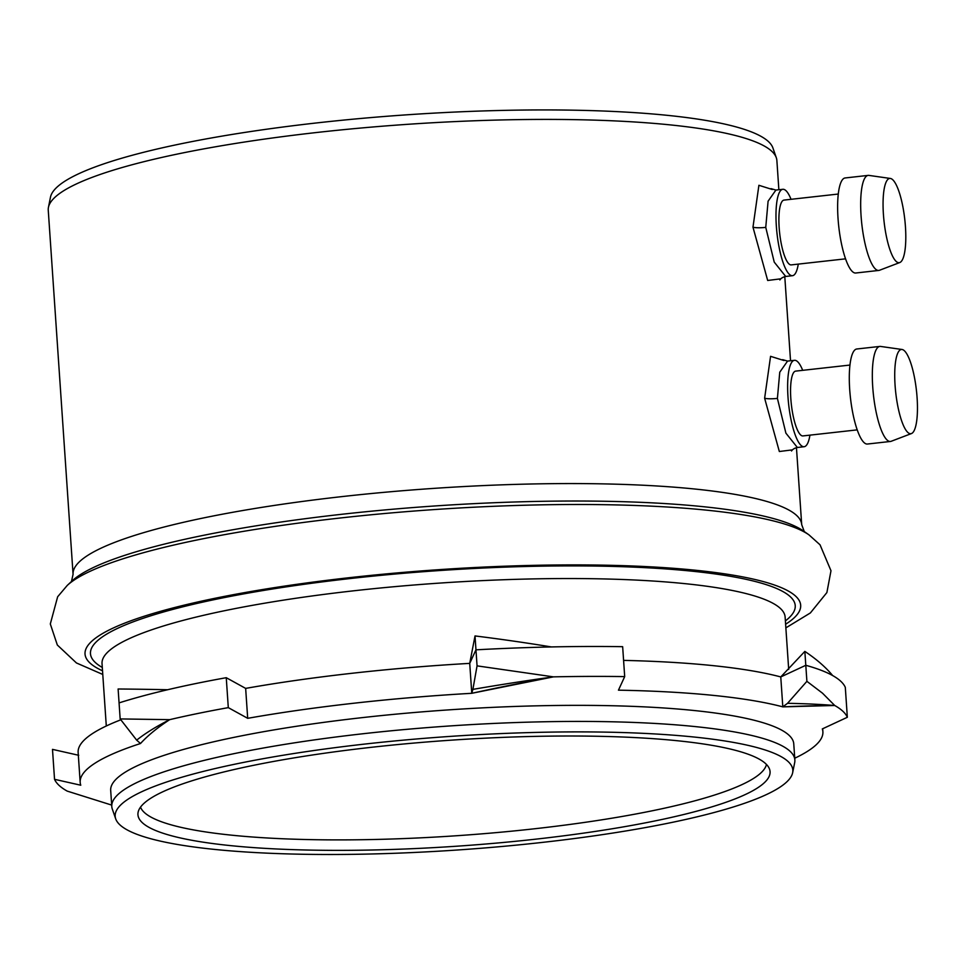 <?xml version="1.0" encoding="UTF-8"?>
<svg xmlns="http://www.w3.org/2000/svg" width="965" height="965" viewBox="0 0 965 965"><rect width="100%" height="100%" fill="white"/><g stroke="black" fill="none" stroke-linecap="round" stroke-linejoin="round"><path stroke-width="1.45" d="M766.463 764.461A314.083 52.629 -3.9 0 1 488.567 833.29A314.083 52.629 -3.9 0 1 150.745 816.981A314.083 52.629 -3.9 0 1 140.528 807.138M759.19 759.117A316.797 53.087 176.1 0 0 417.869 742.724A316.797 53.087 176.1 0 0 138.104 812.301A316.797 53.087 176.1 0 0 457.615 846.148A316.797 53.087 176.1 0 0 769.575 769.25A316.797 53.087 176.1 0 0 759.19 759.117M781.18 756.669A339.62 56.911 -3.9 0 1 792.651 772.7A339.62 56.911 -3.9 0 1 457.868 849.972A339.62 56.911 -3.9 0 1 115.704 818.851A339.62 56.911 -3.9 0 1 399.968 740.457A339.62 56.911 -3.9 0 1 781.18 756.669M792.651 772.7L794.69 762.555A342.334 57.369 176.1 0 0 794.858 759.925A342.334 57.369 176.1 0 0 783.122 746.403A342.334 57.369 176.1 0 0 406.555 729.359A342.334 57.369 176.1 0 0 111.783 806.499A342.334 57.369 176.1 0 0 112.314 809.08L115.704 818.851M794.858 759.925L793.761 743.858A342.334 57.369 176.1 0 0 448.327 709.902A342.334 57.369 176.1 0 0 110.686 790.419L111.783 806.499M794.75 758.225A372.225 62.375 176.1 0 0 822.892 731.76A372.225 62.375 176.1 0 0 822.313 728.925L847.342 717.272A398.304 66.742 176.1 0 0 834.713 705.487L782.808 706.863A372.225 62.375 176.1 0 0 618.456 690.168L624.693 676.61A398.304 66.742 176.1 0 0 553.44 676.863L471.776 693.304A372.225 62.375 176.1 0 0 247.691 718.322L228.295 707.635A398.304 66.742 176.1 0 0 169.671 719.661C157.428 727.67 147.705 735.62 140.504 743.52A372.225 62.375 176.1 0 0 80.179 782.386A372.225 62.375 176.1 0 0 80.77 785.221L54.535 779.31A398.304 66.742 176.1 0 0 67.176 791.095L111.687 805.087L67.176 791.095M623.595 660.386A372.225 62.375 -3.9 0 1 780.769 676.935L782.808 706.863A436.421 32.219 -6.9 0 1 834.713 705.487A424.89 44.101 -5.8 0 0 787.549 703.304L806.897 681.326L822.53 693.208L834.713 705.487M782.808 706.863L787.549 703.304M140.504 743.52L136.668 740.143A424.89 96.609 -6.2 0 1 169.671 719.661L120.167 718.925L136.668 740.143M847.342 717.272L845.304 687.345A398.304 66.742 176.1 0 0 832.662 675.56A398.304 66.742 176.1 0 0 805.799 665.295L804.846 651.399L780.769 676.935L805.799 665.295L806.897 681.326M624.693 676.61L622.654 646.683A398.304 66.742 176.1 0 0 551.401 646.936A398.304 66.742 176.1 0 0 475.962 649.831L477.06 665.862L553.44 676.863A436.421 72.013 -10.2 0 0 471.776 693.304L472.886 689.384A424.89 69.697 -8.1 0 1 553.44 676.863M228.295 707.635L226.256 677.695L245.653 688.395A372.225 62.375 -3.9 0 1 469.726 663.377L475.962 649.831L475.021 635.935A405.01 79.42 6.6 0 1 551.401 646.936A398.304 66.742 176.1 0 0 475.962 649.831L469.726 663.377L471.776 693.304M226.256 677.695A398.304 66.742 176.1 0 0 167.633 689.734A398.304 66.742 176.1 0 0 119.069 702.894L120.167 718.925M80.179 782.386L78.141 752.459A372.225 62.375 -3.9 0 1 120.842 719.806M54.535 779.31L52.496 749.371L78.732 755.293M472.886 689.384L477.06 665.862M245.653 688.395L247.691 718.322M776.306 157.729L772.917 147.959A362.442 60.735 176.1 0 0 761.047 136.379A362.442 60.735 176.1 0 0 370.548 117.609A362.442 60.735 176.1 0 0 50.47 197.21L48.443 207.354A365.156 61.193 -3.9 0 1 370.91 127.151A365.156 61.193 -3.9 0 1 764.34 146.053A365.156 61.193 -3.9 0 1 776.306 157.729A365.156 61.193 -3.9 0 1 776.873 160.48L778.864 189.731M796.451 447.627L801.698 524.634A365.156 61.193 -3.9 0 0 433.225 488.423A365.156 61.193 -3.9 0 0 73.075 574.308L48.25 210.153A365.156 61.193 -3.9 0 1 48.443 207.354M772.265 189.49L758.9 185.292L752.977 227.185L767.682 280.477L780.673 278.837M783.918 360.512L770.565 356.326L764.63 398.219L779.334 451.511L792.337 449.871M797.367 447.483L785.896 433.14L777.404 398.4L779.756 372.213L787.561 361.091L782.663 359.656M802.699 370.343A43.473 10.675 83.6 0 0 796.39 360.765A43.473 10.675 83.6 0 0 794.485 360.319A43.473 10.675 83.6 0 0 788.682 404.709A43.473 10.675 83.6 0 0 804.122 446.723L797.211 447.507C794.436 448.194 792.53 449.364 791.529 450.981L791.529 450.981M804.122 446.723A43.473 10.675 83.6 0 0 809.937 435.143M857.197 429.871L802.916 435.927A32.605 8.009 -96.4 0 1 801.493 435.589A32.605 8.009 -96.4 0 1 791.059 401.597A32.605 8.009 -96.4 0 1 795.679 371.115L849.96 365.06M890.454 441.463L867.426 444.033A47.816 11.749 -96.4 0 1 865.328 443.538A47.816 11.749 -96.4 0 1 850.032 393.684A47.816 11.749 -96.4 0 1 856.811 348.992L879.851 346.423A47.816 11.749 83.6 0 0 873.06 391.115A47.816 11.749 83.6 0 0 888.355 440.969A47.816 11.749 83.6 0 0 890.454 441.463A47.816 11.749 83.6 0 0 891.19 441.282L911.443 433.562A42.388 10.41 -96.4 0 1 895.749 392.755A42.388 10.41 -96.4 0 1 902.058 349.487A42.388 10.41 -96.4 0 1 903.252 349.909A42.388 10.41 -96.4 0 1 916.678 392.767A42.388 10.41 -96.4 0 1 911.443 433.562M902.058 349.487L880.599 346.435A47.816 11.749 83.6 0 0 879.851 346.423M785.703 276.448L774.232 262.106L765.752 227.378L768.092 201.19L775.896 190.069L770.999 188.633M791.047 199.309A43.473 10.675 83.6 0 0 784.726 189.743A43.473 10.675 83.6 0 0 782.82 189.297A43.473 10.675 83.6 0 0 777.03 233.675A43.473 10.675 83.6 0 0 792.458 275.701L785.546 276.472C782.772 277.172 780.878 278.33 779.877 279.959L779.877 279.959M792.458 275.701A43.473 10.675 83.6 0 0 798.284 264.108M845.533 258.837L791.264 264.892A32.605 8.009 -96.4 0 1 789.828 264.567A32.605 8.009 -96.4 0 1 779.394 230.563A32.605 8.009 -96.4 0 1 784.026 200.093L838.308 194.037M878.801 270.429L855.762 273.011A47.816 11.749 -96.4 0 1 853.663 272.516A47.816 11.749 -96.4 0 1 838.368 222.662A47.816 11.749 -96.4 0 1 845.159 177.958L868.186 175.389A47.816 11.749 83.6 0 0 861.407 220.092A47.816 11.749 83.6 0 0 876.702 269.947A47.816 11.749 83.6 0 0 878.801 270.429A47.816 11.749 83.6 0 0 879.525 270.26L899.778 262.54A42.388 10.41 -96.4 0 1 884.085 221.733A42.388 10.41 -96.4 0 1 890.393 178.465A42.388 10.41 -96.4 0 1 891.588 178.887A42.388 10.41 -96.4 0 1 905.025 221.745A42.388 10.41 -96.4 0 1 899.778 262.54M890.393 178.465L868.934 175.401A47.816 11.749 83.6 0 0 868.186 175.389M167.633 689.734A398.304 66.742 176.1 0 0 119.069 702.894L118.116 688.998A405.01 11.363 2.8 0 1 167.633 689.734M780.769 676.935L805.799 665.295A398.304 66.742 176.1 0 1 832.662 675.56A405.01 134.811 -0.1 0 0 804.846 651.399M475.021 635.935L469.726 663.377M106.295 725.994L102.037 663.618A342.334 57.369 -3.9 0 1 439.678 583.089A342.334 57.369 -3.9 0 1 785.124 617.045L785.112 616.937M764.63 398.219A10.868 1.821 176.1 0 0 777.404 398.4M752.977 227.185A10.868 1.821 176.1 0 0 765.752 227.378M102.302 667.466A353.202 59.191 -3.9 0 1 438.822 570.592A353.202 59.191 -3.9 0 1 785.389 620.893M102.531 670.796A358.63 60.095 -3.9 0 1 438.761 569.676A358.63 60.095 -3.9 0 1 785.606 624.234M808.972 534.863L803.423 530.967A374.203 62.713 -3.9 0 0 434.419 505.998A374.203 62.713 -3.9 0 0 72.218 580.809L67.248 585.429A379.595 63.606 -3.9 0 1 434.66 509.544A379.595 63.606 -3.9 0 1 808.972 534.863L820.033 544.803L830.986 570.749L826.884 592.558L810.383 612.932L785.86 627.877M822.687 728.744L822.892 731.76M788.695 669.421L785.124 617.045M790.528 360.765L784.786 276.593M794.485 360.319L787.561 361.091M782.82 189.297L775.896 190.069M67.248 585.429L57.647 596.768L50.313 623.969L57.333 645.018L76.452 662.967L102.773 674.451M73.075 574.308L71.434 581.63M801.698 524.634L804.315 531.667"/></g></svg>
